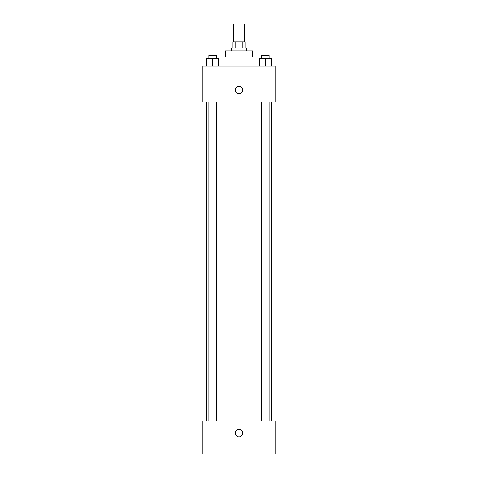 <?xml version="1.0" encoding="UTF-8"?>
<svg xmlns="http://www.w3.org/2000/svg" width="478" height="478" viewBox="0 0 478 478"><rect width="100%" height="100%" fill="white"/><g stroke="black" fill="none" stroke-linecap="round" stroke-linejoin="round"><path stroke-width="0.72" d="M244.264 41.95L244.264 23.9L233.736 23.9L233.736 41.95M235.14 47.967L235.14 41.95L232.983 41.95L232.983 47.967M235.14 41.95L245.017 41.95L245.017 47.967M242.86 47.967L242.86 41.95M231.477 50.973L231.477 47.967L246.523 47.967L246.523 50.973M225.461 56.99L225.461 50.973L252.539 50.973L252.539 56.99M216.409 56.99L261.591 56.99M202.899 66.018L275.101 66.018L275.101 102.119L202.899 102.119L202.899 66.018M239 93.843A3.758 3.758 0 0 1 235.744 88.203A3.758 3.758 0 0 1 242.256 88.203A3.758 3.758 0 0 1 239 93.843M202.899 421.01L275.101 421.01L275.101 454.1L202.899 454.1L202.899 421.01M239 436.802A3.758 3.758 0 0 1 235.744 431.162A3.758 3.758 0 0 1 242.256 431.162A3.758 3.758 0 0 1 239 436.802M202.899 445.078L275.101 445.078M259.339 66.018L259.339 58.495L271.373 58.495L271.373 66.018L271.373 58.495M265.356 66.018L265.356 58.495M269.114 58.495L269.114 55.49L261.591 55.49L261.591 58.495M206.627 66.018L206.627 58.495L218.661 58.495L218.661 66.018L218.661 58.495M212.644 66.018L212.644 58.495M216.409 58.495L216.409 55.49L208.886 55.49L208.886 58.495M271.373 421.01L271.373 102.119M206.627 421.01L206.627 102.119M261.591 102.119L261.591 421.01M269.114 102.119L269.114 421.01M216.409 421.01L216.409 102.119M208.886 421.01L208.886 102.119"/></g></svg>
